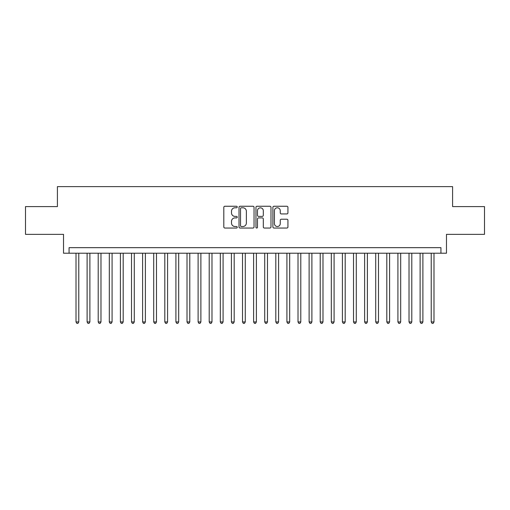 <?xml version="1.0" encoding="UTF-8"?>
<svg xmlns="http://www.w3.org/2000/svg" width="510" height="510" viewBox="0 0 510 510"><rect width="100%" height="100%" fill="white"/><g stroke="black" fill="none" stroke-linecap="round" stroke-linejoin="round"><path stroke-width="0.76" d="M237.239 207.015A0.765 0.765 0 0 0 236.474 206.25L224.904 206.25A1.09 1.09 0 0 0 223.813 207.34L223.813 226.956A1.09 1.09 0 0 0 224.904 228.047L236.474 228.047A0.765 0.765 0 0 0 237.239 227.281A0.765 0.765 0 0 0 236.474 226.516L234.976 226.516A3.487 3.487 0 0 1 231.495 223.029L231.495 221.397A3.487 3.487 0 0 1 234.976 217.91L236.474 217.91A0.765 0.765 0 0 0 237.239 217.145A0.765 0.765 0 0 0 236.474 216.387L234.976 216.387A3.487 3.487 0 0 1 231.495 212.899L231.495 211.261A3.487 3.487 0 0 1 234.976 207.78L236.474 207.78A0.765 0.765 0 0 0 237.239 207.015M286.843 213.932A1.09 1.09 0 0 0 287.933 212.842L287.933 207.34A1.09 1.09 0 0 0 286.843 206.25L273.985 206.25A1.09 1.09 0 0 0 272.895 207.34L272.895 226.956A1.09 1.09 0 0 0 273.985 228.047L286.843 228.047A1.09 1.09 0 0 0 287.933 226.956L287.933 220.307A1.09 1.09 0 0 0 286.843 219.217L281.341 219.217A1.09 1.09 0 0 0 280.251 220.307L280.251 223.603A2.913 2.913 0 0 1 277.338 226.516A2.913 2.913 0 0 1 274.425 223.603L274.425 210.694A2.913 2.913 0 0 1 277.338 207.78A2.913 2.913 0 0 1 280.251 210.694L280.251 212.842A1.09 1.09 0 0 0 281.341 213.932L286.843 213.932M440.933 253.221L446.479 253.221L446.479 234.351L484.5 234.351L484.5 206.601L452.587 206.601L452.587 186.622L57.413 186.622L57.413 206.601L25.5 206.601L25.5 234.351L63.52 234.351L63.52 253.221L440.933 253.221L440.933 247.675L69.067 247.675L69.067 253.221M254.044 207.34A1.09 1.09 0 0 0 252.96 206.25L240.102 206.25A1.09 1.09 0 0 0 239.011 207.34L239.011 226.956A1.09 1.09 0 0 0 240.102 228.047L252.96 228.047A1.09 1.09 0 0 0 254.044 226.956L254.044 207.34M257.04 206.25L269.898 206.25A1.09 1.09 0 0 1 270.988 207.34L270.988 226.956A1.09 1.09 0 0 1 269.898 228.047L264.397 228.047A1.09 1.09 0 0 1 263.307 226.956L263.307 219A1.09 1.09 0 0 0 262.216 217.91L258.57 217.91A1.09 1.09 0 0 0 257.48 219L257.48 227.281A0.765 0.765 0 0 1 256.715 228.047A0.765 0.765 0 0 1 255.956 227.281L255.956 207.34A1.09 1.09 0 0 1 257.04 206.25M241.3 207.78A0.765 0.765 0 0 0 240.535 208.539L240.535 225.758A0.765 0.765 0 0 0 241.3 226.516L242.881 226.516A3.487 3.487 0 0 0 246.368 223.029L246.368 211.261A3.487 3.487 0 0 0 242.881 207.78L241.3 207.78M263.307 210.745A2.913 2.913 0 0 0 260.393 207.831A2.913 2.913 0 0 0 257.48 210.745L257.48 215.297A1.09 1.09 0 0 0 258.57 216.387L262.216 216.387A1.09 1.09 0 0 0 263.307 215.297L263.307 210.745M76.009 253.221L76.009 321.938L78.782 321.938L78.782 253.221M78.782 321.938L77.947 323.378L76.838 323.378L76.009 321.938M87.108 253.221L87.108 321.938L89.881 321.938L89.881 253.221M89.881 321.938L89.052 323.378L87.937 323.378L87.108 321.938M98.207 253.221L98.207 321.938L100.98 321.938L100.98 253.221M100.98 321.938L100.151 323.378L99.042 323.378L98.207 321.938M109.306 253.221L109.306 321.938L112.085 321.938L112.085 253.221M112.085 321.938L111.25 323.378L110.141 323.378L109.306 321.938M120.411 253.221L120.411 321.938L123.184 321.938L123.184 253.221M123.184 321.938L122.349 323.378L121.24 323.378L120.411 321.938M131.51 253.221L131.51 321.938L134.283 321.938L134.283 253.221M134.283 321.938L133.448 323.378L132.339 323.378L131.51 321.938M142.609 253.221L142.609 321.938L145.382 321.938L145.382 253.221M145.382 321.938L144.553 323.378L143.444 323.378L142.609 321.938M153.708 253.221L153.708 321.938L156.487 321.938L156.487 253.221M156.487 321.938L155.652 323.378L154.543 323.378L153.708 321.938M164.806 253.221L164.806 321.938L167.586 321.938L167.586 253.221M167.586 321.938L166.751 323.378L165.642 323.378L164.806 321.938M175.912 253.221L175.912 321.938L178.685 321.938L178.685 253.221M178.685 321.938L177.85 323.378L176.74 323.378L175.912 321.938M187.011 253.221L187.011 321.938L189.784 321.938L189.784 253.221M189.784 321.938L188.955 323.378L187.846 323.378L187.011 321.938M198.109 253.221L198.109 321.938L200.883 321.938L200.883 253.221M200.883 321.938L200.054 323.378L198.945 323.378L198.109 321.938M209.208 253.221L209.208 321.938L211.988 321.938L211.988 253.221M211.988 321.938L211.153 323.378L210.043 323.378L209.208 321.938M220.314 253.221L220.314 321.938L223.087 321.938L223.087 253.221M223.087 321.938L222.252 323.378L221.142 323.378L220.314 321.938M231.412 253.221L231.412 321.938L234.186 321.938L234.186 253.221M234.186 321.938L233.357 323.378L232.241 323.378L231.412 321.938M242.511 253.221L242.511 321.938L245.284 321.938L245.284 253.221M245.284 321.938L244.456 323.378L243.346 323.378L242.511 321.938M253.61 253.221L253.61 321.938L256.39 321.938L256.39 253.221M256.39 321.938L255.555 323.378L254.445 323.378L253.61 321.938M264.715 253.221L264.715 321.938L267.489 321.938L267.489 253.221M267.489 321.938L266.653 323.378L265.544 323.378L264.715 321.938M275.814 253.221L275.814 321.938L278.587 321.938L278.587 253.221M278.587 321.938L277.759 323.378L276.643 323.378L275.814 321.938M286.913 253.221L286.913 321.938L289.686 321.938L289.686 253.221M289.686 321.938L288.858 323.378L287.748 323.378L286.913 321.938M298.012 253.221L298.012 321.938L300.792 321.938L300.792 253.221M300.792 321.938L299.956 323.378L298.847 323.378L298.012 321.938M309.117 253.221L309.117 321.938L311.89 321.938L311.89 253.221M311.89 321.938L311.055 323.378L309.946 323.378L309.117 321.938M320.216 253.221L320.216 321.938L322.989 321.938L322.989 253.221M322.989 321.938L322.154 323.378L321.045 323.378L320.216 321.938M331.315 253.221L331.315 321.938L334.088 321.938L334.088 253.221M334.088 321.938L333.259 323.378L332.15 323.378L331.315 321.938M342.414 253.221L342.414 321.938L345.193 321.938L345.193 253.221M345.193 321.938L344.358 323.378L343.249 323.378L342.414 321.938M353.513 253.221L353.513 321.938L356.292 321.938L356.292 253.221M356.292 321.938L355.457 323.378L354.348 323.378L353.513 321.938M364.618 253.221L364.618 321.938L367.391 321.938L367.391 253.221M367.391 321.938L366.556 323.378L365.447 323.378L364.618 321.938M375.717 253.221L375.717 321.938L378.49 321.938L378.49 253.221M378.49 321.938L377.661 323.378L376.552 323.378L375.717 321.938M386.816 253.221L386.816 321.938L389.589 321.938L389.589 253.221M389.589 321.938L388.76 323.378L387.651 323.378L386.816 321.938M397.915 253.221L397.915 321.938L400.694 321.938L400.694 253.221M400.694 321.938L399.859 323.378L398.75 323.378L397.915 321.938M409.02 253.221L409.02 321.938L411.793 321.938L411.793 253.221M411.793 321.938L410.958 323.378L409.849 323.378L409.02 321.938M420.119 253.221L420.119 321.938L422.892 321.938L422.892 253.221M422.892 321.938L422.063 323.378L420.948 323.378L420.119 321.938M431.218 253.221L431.218 321.938L433.991 321.938L433.991 253.221M433.991 321.938L433.162 323.378L432.053 323.378L431.218 321.938"/></g></svg>

